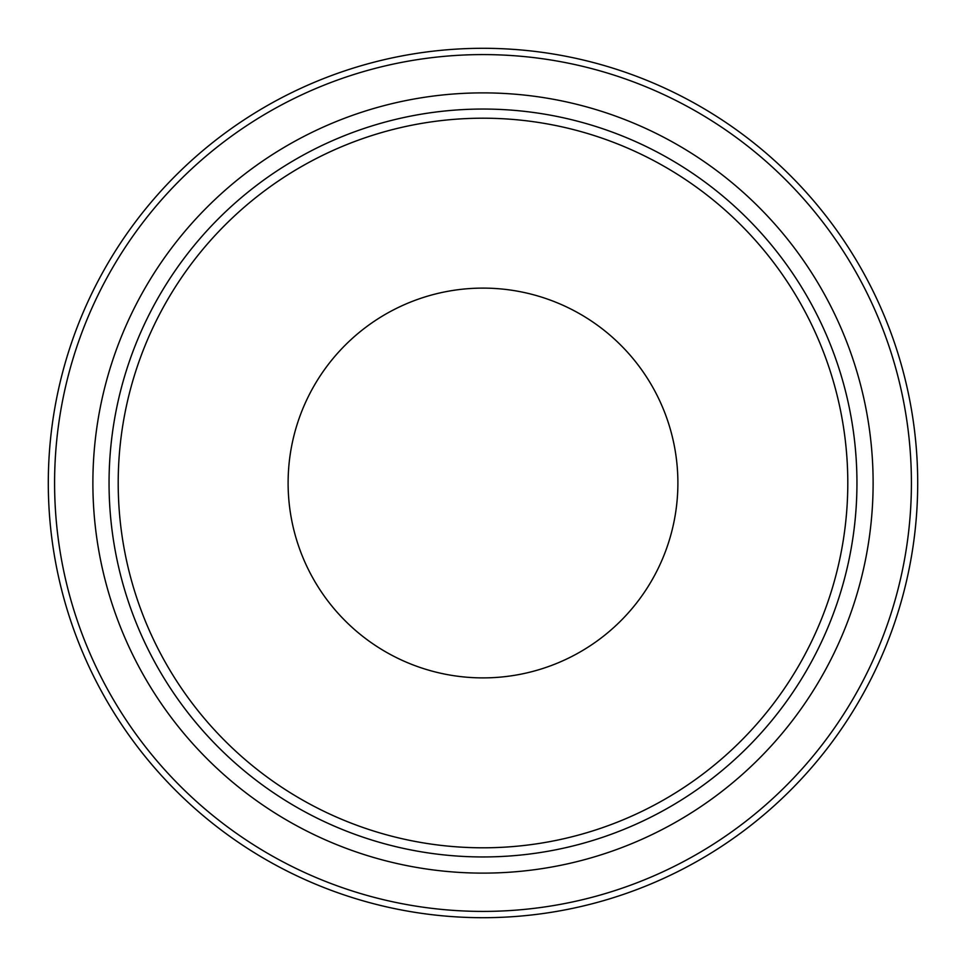 <?xml version="1.0" encoding="UTF-8"?>
<svg xmlns="http://www.w3.org/2000/svg" width="966" height="966" viewBox="0 0 966 966"><rect width="100%" height="100%" fill="white"/><g stroke="black" fill="none" stroke-linecap="round" stroke-linejoin="round"><path stroke-width="0.72" stroke-dasharray="4.83 3.62" d="M483 288.11A194.891 194.891 0 0 0 288.11 483A194.891 194.891 0 0 0 483 677.89A194.891 194.891 0 0 0 677.89 483A194.891 194.891 0 0 0 483 288.11M483 911.409A428.409 428.409 0 0 0 911.409 483A428.409 428.409 0 0 0 483 54.591A428.409 428.409 0 0 0 54.591 483A428.409 428.409 0 0 0 483 911.409M483 873.119A390.119 390.119 0 0 0 873.119 483A390.119 390.119 0 0 0 483 92.881A390.119 390.119 0 0 0 92.881 483A390.119 390.119 0 0 0 483 873.119M483 109.049A373.951 373.951 0 0 0 109.049 483A373.951 373.951 0 0 0 483 856.951A373.951 373.951 0 0 0 856.951 483A373.951 373.951 0 0 0 483 109.049M483 118.202A364.798 364.798 0 0 0 118.202 483A364.798 364.798 0 0 0 483 847.798A364.798 364.798 0 0 0 847.798 483A364.798 364.798 0 0 0 483 118.202"/><path stroke-width="1.45" d="M483 917.7A434.7 434.7 0 0 0 917.7 483A434.7 434.7 0 0 0 483 48.3A434.7 434.7 0 0 0 48.3 483A434.7 434.7 0 0 0 483 917.7M483 288.11A194.891 194.891 0 0 0 288.11 483A194.891 194.891 0 0 0 483 677.89A194.891 194.891 0 0 0 677.89 483A194.891 194.891 0 0 0 483 288.11M483 92.881A390.119 390.119 0 0 0 92.881 483A390.119 390.119 0 0 0 483 873.119A390.119 390.119 0 0 0 873.119 483A390.119 390.119 0 0 0 483 92.881M483 109.049A373.951 373.951 0 0 0 109.049 483A373.951 373.951 0 0 0 483 856.951A373.951 373.951 0 0 0 856.951 483A373.951 373.951 0 0 0 483 109.049M483 911.409A428.409 428.409 0 0 0 911.409 483A428.409 428.409 0 0 0 483 54.591A428.409 428.409 0 0 0 54.591 483A428.409 428.409 0 0 0 483 911.409M483 118.202A364.798 364.798 0 0 0 118.202 483A364.798 364.798 0 0 0 483 847.798A364.798 364.798 0 0 0 847.798 483A364.798 364.798 0 0 0 483 118.202"/></g></svg>

